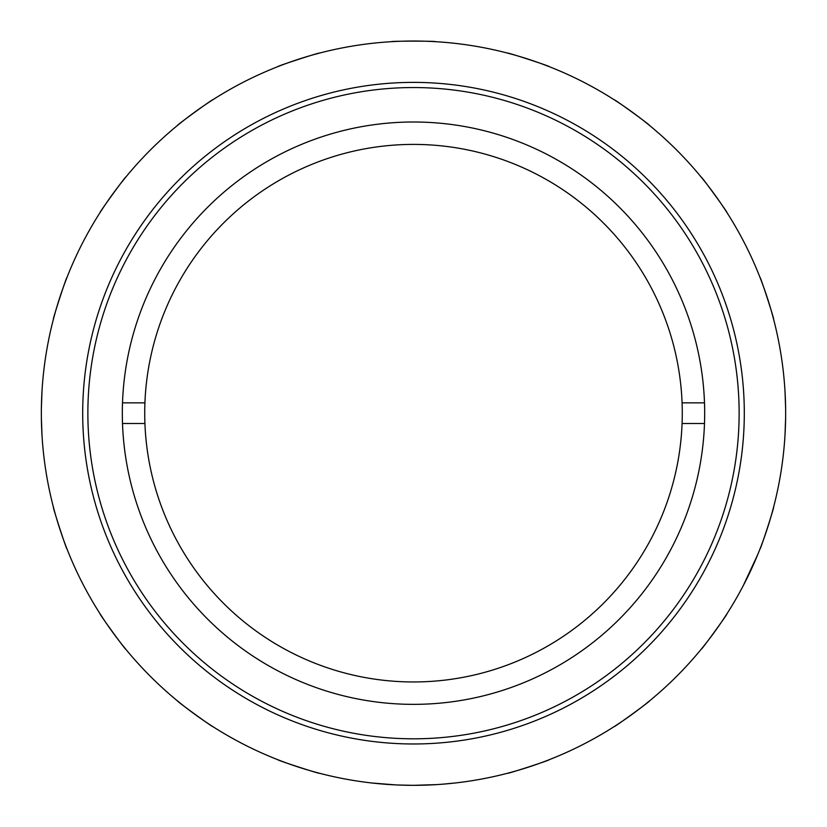 <?xml version="1.0" encoding="UTF-8"?>
<svg xmlns="http://www.w3.org/2000/svg" width="827" height="827" viewBox="0 0 827 827"><rect width="100%" height="100%" fill="white"/><g stroke="black" fill="none" stroke-linecap="round" stroke-linejoin="round"><path stroke-width="1.24" d="M396.112 784.926L406.822 785.268M372.15 783.024L395.937 784.916M757.697 554.669L743.142 585.898L757.697 554.669M435.353 41.67C437.266 40.978 389.786 40.978 391.647 41.67C389.734 40.978 437.214 40.978 435.353 41.67M319.491 53.104C321.093 51.853 275.929 66.522 277.913 66.605C275.877 66.542 321.031 51.863 319.491 53.104M212.818 99.778C213.955 98.093 175.541 125.993 177.454 125.466C175.5 126.035 213.904 98.124 212.818 99.778M121.869 181.992L125.787 177.133C126.355 175.179 98.444 213.583 100.098 212.498M66.925 277.593C66.863 275.556 52.184 320.711 53.424 319.16C52.173 320.773 66.842 275.608 66.925 277.593M773.576 319.16C774.827 320.773 760.158 275.608 760.075 277.593C760.137 275.556 774.816 320.711 773.576 319.16M726.902 212.498C728.587 213.635 700.686 175.221 701.213 177.133C700.645 175.179 728.556 213.583 726.902 212.498M619.413 103.189L614.182 99.778C613.045 98.093 651.459 125.993 649.546 125.466M543.256 64.382L549.087 66.605C551.123 66.542 505.969 51.863 507.509 53.104M41.381 408.207L41.991 391.326M785.619 408.207L785.009 391.326M785.619 418.152L785.009 435.033M41.381 418.152L41.991 435.033M760.075 548.766C760.137 550.803 774.816 505.648 773.576 507.189C774.827 505.586 760.158 550.751 760.075 548.766M701.213 649.226C700.645 651.18 728.556 612.776 726.902 613.861C728.587 612.724 700.686 651.138 701.213 649.226M614.182 726.582C613.045 728.267 651.459 700.355 649.546 700.882C651.5 700.324 613.096 728.236 614.182 726.582M507.509 773.255C505.907 774.506 551.071 759.837 549.087 759.744C551.123 759.817 505.969 774.496 507.509 773.255M398.2 785.009L413.417 785.33M436.553 784.616L413.5 785.33L435.353 784.689M277.913 759.744C275.877 759.817 321.031 774.496 319.491 773.255C321.093 774.506 275.929 759.837 277.913 759.744M177.454 700.882C175.5 700.324 213.904 728.236 212.818 726.582C213.955 728.267 175.541 700.355 177.454 700.882M121.869 644.367L125.787 649.226C126.355 651.18 98.444 612.776 100.098 613.861M53.424 507.189C52.173 505.586 66.842 550.751 66.925 548.766C66.863 550.803 52.184 505.648 53.424 507.189M442.559 784.192L454.85 783.024M744.3 413.18A330.8 330.8 0 0 0 413.5 82.38A330.8 330.8 0 0 0 82.7 413.18A330.8 330.8 0 0 0 413.5 743.98A330.8 330.8 0 0 0 744.3 413.18M122.324 413.18A291.176 291.176 0 0 0 413.5 704.356A291.176 291.176 0 0 0 704.676 413.18A291.176 291.176 0 0 0 413.5 122.003A291.176 291.176 0 0 0 122.324 413.18M704.49 423.517L682.079 423.517A268.775 268.775 0 0 1 413.5 681.955A268.775 268.775 0 0 1 144.921 423.517L122.51 423.517M122.51 402.842L144.921 402.842A268.775 268.775 0 0 0 144.921 423.517M682.079 423.517A268.775 268.775 0 0 0 413.5 144.405A268.775 268.775 0 0 0 144.921 402.842M704.49 402.842L682.079 402.842M87.869 413.18A325.631 325.631 0 0 0 413.5 738.811A325.631 325.631 0 0 0 739.131 413.18A325.631 325.631 0 0 0 413.5 87.548A325.631 325.631 0 0 0 87.869 413.18M785.65 413.18A372.15 372.15 0 0 0 413.5 41.03A372.15 372.15 0 0 0 41.35 413.18A372.15 372.15 0 0 0 413.5 785.33A372.15 372.15 0 0 0 785.65 413.18"/></g></svg>
